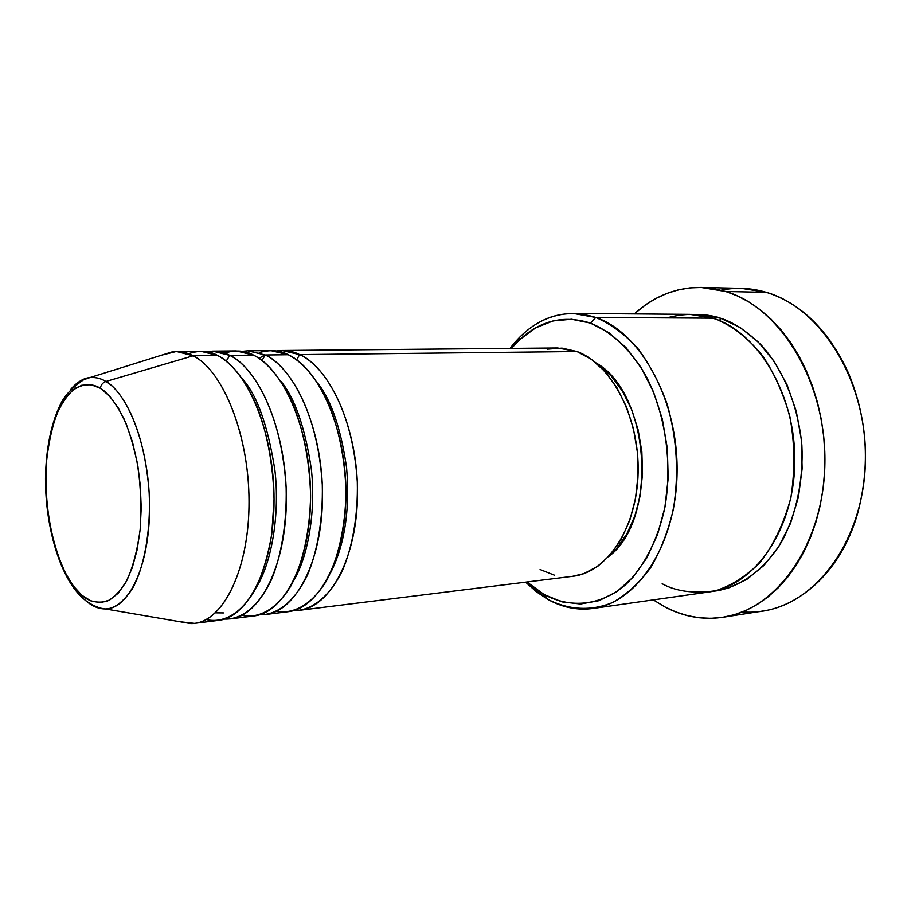 <?xml version="1.0" encoding="UTF-8"?>
<svg xmlns="http://www.w3.org/2000/svg" width="911" height="911" viewBox="0 0 911 911"><rect width="100%" height="100%" fill="white"/><g stroke="black" fill="none" stroke-linecap="round" stroke-linejoin="round"><path stroke-width="1.37" d="M100.369 388.291C107.544 392.265 115.412 402.434 123.976 418.798C129.51 431.643 134.168 447.574 137.948 466.603C140.772 487.18 141.501 508.19 140.157 529.633C137.413 549.925 133.029 566.779 126.982 580.205C120.468 590.988 113.795 598.003 106.963 601.26C97.022 603.424 88.697 601.465 82.001 595.373L82.206 597.605L82.001 595.373L73.392 586.024L65.581 573.418L58.828 558.044L53.328 540.508L49.251 521.399L46.723 501.369L45.812 481.076L46.552 461.182L48.932 442.359L52.895 425.232L58.338 410.428L65.091 398.517L72.948 389.988L81.66 385.273L90.918 384.658L100.369 388.291L109.65 396.171L118.35 408.082L126.094 423.615L132.516 442.177L137.322 463.004L140.271 485.176L141.228 507.723L140.157 529.633L137.106 549.937L132.254 567.758L125.832 582.38L118.145 593.277L109.559 600.087L100.426 602.661L91.123 601.021L82.001 595.373C67.733 586.49 41.872 533.869 46.552 461.182C48.659 442.461 52.246 426.302 57.336 412.694C62.984 401.204 68.997 393.051 75.385 388.223C84.928 383.622 93.252 383.645 100.369 388.291C100.882 384.897 102.715 382.631 105.892 381.481C102.715 382.631 100.882 384.897 100.369 388.291M194.521 623.352L218.629 620.357C248.555 617.351 274.143 565.56 274.052 499.786C274.211 434.08 248.247 370.504 217.683 355.518L193.166 355.791C223.343 370.925 249.079 435.23 249.022 501.654C249.227 568.145 224.038 620.414 194.521 623.352L179.911 621.735L190.752 623.591C221.02 624.354 248.179 573.6 248.999 505.856C250.104 438.18 224.038 371.21 193.166 355.791L105.892 381.481C101.223 378.464 95.894 377.165 89.927 377.587C83.664 378.019 77.219 382.005 70.602 389.578C76.444 382.483 82.878 378.486 89.927 377.587L83.55 379.796C73.028 387.061 65.706 394.497 61.595 402.115C51.973 420.757 46.632 444.705 45.55 473.982C44.377 524.224 59.591 577.027 82.195 597.548C87.319 602.422 93.491 605.963 100.722 608.184L105.334 608.935C114.034 608.924 122.939 602.353 132.061 589.223C143.687 569.307 151.01 531.876 149.176 492.999C144.12 422.499 119.227 388.143 105.892 381.481C129.863 395.294 150.03 451.981 149.563 508.907C149.313 565.902 128.861 609.117 105.334 608.935C98.821 608.981 92.455 606.362 86.215 601.078L82.206 597.605M259.1 358.376L264.885 354.834M276.306 350.997C285.097 349.892 292.864 351.099 299.617 354.607L296.679 359.834L299.617 354.607C331.388 369.057 358.012 430.254 357.522 493.568C357.294 556.928 330.465 607.113 299.241 610.324L293.593 610.586C308.658 610.917 327.527 600.52 342.206 571.072C352.511 547.329 358.103 515.216 357.306 481.953C352.136 400.84 317.837 361.576 299.617 354.607L576.993 351.532L299.617 354.607L281.943 350.496L276.306 350.997M242.019 351.361L247.826 350.815L265.215 354.994L288.263 354.743L265.215 354.994C296.496 369.661 322.858 431.86 322.505 496.176C322.414 560.55 296.086 611.406 265.386 614.538L288.07 611.714C319.123 608.525 345.781 558.124 345.975 494.422C346.419 430.778 319.875 369.262 288.263 354.743C280.019 350.223 270.351 349.505 259.248 352.58M265.215 354.994L262.015 360.46L265.215 354.994C283.173 362.054 317.142 402.161 322.289 484.789C323.098 518.644 317.563 551.246 307.406 575.251C292.921 604.984 274.359 615.278 259.555 614.766M206.683 351.748C215.372 350.45 223.07 351.669 229.754 355.392C260.5 370.287 286.566 433.511 286.361 498.875C286.407 564.285 260.626 615.836 230.494 618.876L253.873 615.973C284.38 612.875 310.537 561.78 310.583 497.064C310.89 432.406 284.631 369.866 253.52 355.119C245.253 350.439 235.573 349.778 224.448 353.126M241.905 615.346C256.173 618.421 274.951 612.329 291.144 585.5C302.703 563.397 310.059 530.942 310.583 495.413C309.672 459.964 302.68 427.794 292.966 404.177C279.575 374.74 265.01 361.041 253.52 355.119L236.222 350.917L212.662 351.134L229.754 355.392L226.235 361.098L229.754 355.392L253.52 355.119L229.754 355.392C247.416 362.544 281.021 403.539 286.145 487.761C286.954 522.242 281.499 555.346 271.489 579.601C257.232 609.618 239.001 619.776 224.482 619.07L230.494 618.876M162.158 355.017L176.415 351.475L193.166 355.791L217.683 355.518C209.416 350.644 199.714 350.052 188.566 353.719M592.81 608.48L708.462 592.048C753.83 586.32 793.458 531.25 794.756 463.676C796.408 396.148 758.817 332.401 712.983 318.178L595.76 317.461L590.476 323.12C611.964 331.877 631.744 350.678 646.787 377.461C665.588 414.801 672.466 463.653 664.893 507.404C657.97 539.494 644.305 566.266 626.199 584.179C601.192 605.861 570.844 608.787 544.129 594.541L547.443 599.153C568.373 609.994 591.045 611.452 612.647 602.467C626.688 594.598 639.328 583.04 650.579 567.792C660.68 550.643 668.287 531.022 673.423 508.942C679.048 473.754 676.998 438.943 667.273 404.495C659.564 383.03 649.68 364.263 637.609 348.196C624.616 334.132 610.666 323.883 595.76 317.461C640.832 332.526 678.365 400.589 677.078 472.638C676.144 544.732 637.279 602.968 592.81 608.48C577.153 610.518 562.03 607.409 547.443 599.153L525.613 582.163L536.351 591.729L547.443 599.153L544.129 594.541L561.985 601.875L580.512 604.016L599.005 600.668L616.724 591.74L632.883 577.38L646.742 558.033L657.605 534.381L664.893 507.404L668.196 478.286L667.33 448.383L662.331 419.071L653.438 391.719L641.128 367.566L626.028 347.626L608.878 332.652L590.476 323.12L571.618 319.237L553.079 320.923L535.554 327.903L519.634 339.701L511.458 348.389L517.118 342.16C538.595 320.809 563.044 314.466 590.476 323.12L595.76 317.461L712.983 318.178C700.058 313.247 684.696 313.156 666.886 317.893M722.935 617.282C702.814 620.186 683.478 616.736 664.939 606.942L676.019 611.998L687.452 615.631L699.124 617.76L710.933 618.33L722.765 617.305L734.517 614.663L746.052 610.381L757.257 604.46L767.996 596.944L778.131 587.88L787.559 577.312L796.157 565.355L803.809 552.112L810.391 537.706L815.846 522.31L820.059 506.072L822.997 489.207L824.603 471.887L824.854 454.327L823.726 436.756L821.255 419.367L817.474 402.377L812.418 385.991L806.167 370.39L798.81 355.768L790.441 342.274L781.171 330.055L771.116 319.237L760.412 309.899L749.195 302.133L737.58 295.984L725.703 291.486L713.712 288.639L701.709 287.455L689.821 287.887L678.171 289.903L666.852 293.444L655.977 298.444L645.614 304.832L634.295 313.908C653.813 296.166 676.042 287.341 700.969 287.432L725.703 291.486L766.322 292.329L725.703 291.486C780.317 307.258 826.266 382.256 824.899 463.004C823.954 543.787 776.741 609.789 722.935 617.282L762.974 610.996C817.019 603.424 864.38 538.765 865.45 459.873C866.942 381.026 821.096 307.804 766.322 292.329C801.236 303.34 828.623 330.249 848.471 373.066C867.283 418.616 870.392 465.214 857.775 512.847C839.965 577.107 790.156 616.223 742.533 611.873M693.749 314.489C703.702 314.249 712.641 315.502 720.555 318.224L719.656 320.683L720.555 318.224L740.051 327.425L758.168 341.921L774.077 361.246L786.99 384.67L796.248 411.203L801.384 439.649L802.124 468.709L798.446 497.03L790.554 523.301L778.905 546.372L764.09 565.31L746.838 579.407L727.957 588.244L712.174 591.421C734.687 589.223 762.086 574.374 782.355 540.576C796.453 513.702 803.559 479.345 801.862 445.126C797.558 399.895 779.497 364.457 760.548 344.358C746.132 330.67 732.797 321.97 720.555 318.224L700.536 314.511L693.738 314.489M299.241 610.324L572.825 576.287C607.204 572.552 636.983 527.924 638.121 472.627C639.533 417.386 611.611 364.184 576.993 351.532L591.535 359.424L605.018 371.574L616.861 387.596L626.472 406.875L633.418 428.591L637.336 451.822L638.03 475.508L635.502 498.59L629.854 520.044L621.416 538.948L610.586 554.526L597.889 566.209L583.894 573.623L572.575 576.321M608.935 556.382C658.551 519.236 650.158 393.165 596.056 362.92L611.281 376.084L622.486 391.24L631.596 409.438L638.155 429.935L641.856 451.833L642.517 474.175L640.114 495.948L634.773 516.195L626.768 534.062L616.508 548.809L608.935 556.382M206.273 619.526C220.223 622.942 238.636 617.294 254.659 590.465C262.174 575.183 267.868 556.462 271.751 534.313L274.052 499.171C273.209 462.97 266.308 430.003 256.697 405.771C243.442 375.583 229.025 361.565 217.683 355.518L200.705 351.247L176.415 351.475M193.166 355.791C186.243 352.193 179.41 350.837 172.646 351.737L89.927 377.587C95.188 376.983 100.506 378.281 105.892 381.481L193.166 355.791M721.113 290.199C735.951 287.136 751.028 287.842 766.322 292.329L741.486 288.354L701.003 287.432M664.939 606.942L653.335 599.882L664.939 606.942M662.172 583.746C675.928 591.376 693.487 593.744 714.85 590.852C729.665 586.582 744.446 577.46 759.193 563.476C773.109 546.031 783.665 524.121 790.885 497.748C795.121 469.894 794.768 442.712 789.803 416.179C782.663 391.776 773.45 371.494 762.177 355.336C744.947 334.269 727.73 323.257 712.983 318.178L689.969 314.363L573.167 313.407L595.76 317.461C567.166 308.59 541.715 315.263 519.429 337.491L510.046 348.401C527.378 325.603 548.411 313.942 573.167 313.407M527.014 581.992L544.129 594.541L527.014 581.992M554.423 575.183L540.086 569.534M547.215 349.152L562.019 348.116L576.993 351.532L557.623 347.968L281.943 350.496M276.477 611.27C291.042 614.014 310.139 607.546 326.491 580.762C338.14 558.75 345.497 526.717 345.975 491.872C344.996 457.14 337.913 425.733 328.119 402.662C314.614 373.943 299.901 360.54 288.263 354.743L270.681 350.598L247.826 350.815M242.167 378.577C256.879 394.657 267.777 425.13 274.871 469.985C280.11 514.328 271.603 563.351 256.093 587.766C271.603 563.351 280.11 514.328 274.871 469.985C267.777 425.13 256.879 394.657 242.167 378.577M223.525 612.921L215.451 612.841M280.44 380.741C294.617 397.378 304.9 426.747 311.3 468.835C316.037 510.262 308.339 555.972 293.741 580.558C308.339 555.972 316.037 510.262 311.3 468.835C304.9 426.747 294.617 397.378 280.44 380.741M317.677 383.098C331.217 400.145 340.851 428.341 346.59 467.685C350.109 509.909 344.688 545.108 330.34 573.281C344.688 545.108 350.109 509.909 346.59 467.685C340.851 428.341 331.217 400.145 317.677 383.098M190.752 623.591L105.334 608.935M519.429 337.491L517.118 342.16M536.351 591.729L533.447 587.413"/></g></svg>
